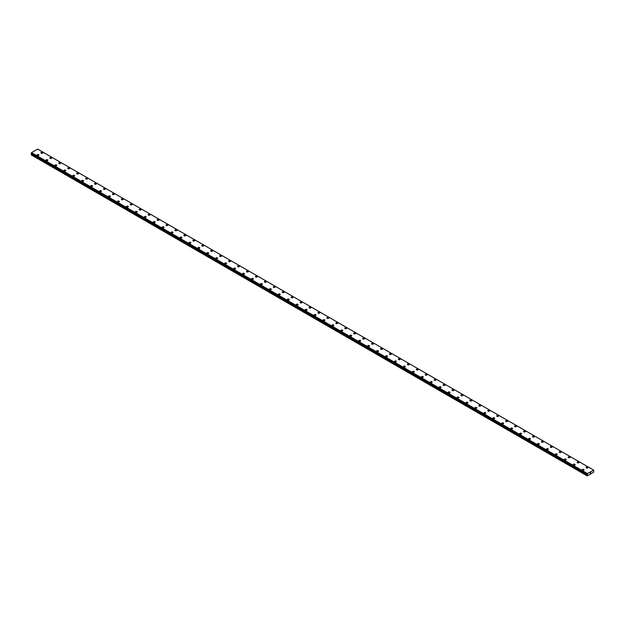 <?xml version="1.0" encoding="UTF-8"?>
<svg xmlns="http://www.w3.org/2000/svg" width="625" height="625" viewBox="0 0 625 625"><rect width="100%" height="100%" fill="white"/><g stroke="black" fill="none" stroke-linecap="round" stroke-linejoin="round"><path stroke-width="0.94" d="M40.938 152.805A0.945 0.547 180 0 1 41.523 152.305A0.945 0.547 180 0 1 42.555 152.422A0.945 0.547 180 0 1 42.836 152.812A0.945 0.547 180 0 1 42.25 153.312A0.945 0.547 180 0 1 41.219 153.195A0.945 0.547 180 0 1 40.938 152.805A0.945 0.547 180 0 1 41.523 152.305A0.945 0.547 180 0 1 42.555 152.422A0.945 0.547 180 0 1 42.836 152.805M49.875 157.969A0.945 0.547 180 0 1 50.461 157.461A0.945 0.547 180 0 1 51.492 157.578A0.945 0.547 180 0 1 51.773 157.969A0.945 0.547 180 0 1 51.188 158.477A0.945 0.547 180 0 1 50.148 158.352A0.945 0.547 180 0 1 49.875 157.969A0.945 0.547 180 0 1 50.461 157.461A0.945 0.547 180 0 1 51.492 157.586A0.945 0.547 180 0 1 51.773 157.969M58.812 163.125A0.945 0.547 180 0 1 59.398 162.625A0.945 0.547 180 0 1 60.43 162.742A0.945 0.547 180 0 1 60.711 163.133A0.945 0.547 180 0 1 60.125 163.633A0.945 0.547 180 0 1 59.086 163.516A0.945 0.547 180 0 1 58.812 163.125A0.945 0.547 180 0 1 59.398 162.625A0.945 0.547 180 0 1 60.43 162.742A0.945 0.547 180 0 1 60.711 163.125M67.75 168.289A0.945 0.547 180 0 1 68.336 167.781A0.945 0.547 180 0 1 69.367 167.898A0.945 0.547 180 0 1 69.641 168.289A0.945 0.547 180 0 1 69.062 168.797A0.945 0.547 180 0 1 68.023 168.672A0.945 0.547 180 0 1 67.75 168.289A0.945 0.547 180 0 1 68.336 167.781A0.945 0.547 180 0 1 69.367 167.906A0.945 0.547 180 0 1 69.641 168.289M76.688 173.445A0.945 0.547 180 0 1 77.273 172.945A0.945 0.547 180 0 1 78.305 173.062A0.945 0.547 180 0 1 78.578 173.445A0.945 0.547 180 0 1 78 173.953A0.945 0.547 180 0 1 76.961 173.836A0.945 0.547 180 0 1 76.688 173.445A0.945 0.547 180 0 1 77.273 172.945A0.945 0.547 180 0 1 78.305 173.062A0.945 0.547 180 0 1 78.578 173.445M85.625 178.609A0.945 0.547 180 0 1 86.211 178.102A0.945 0.547 180 0 1 87.242 178.219A0.945 0.547 180 0 1 87.516 178.609A0.945 0.547 180 0 1 86.93 179.109A0.945 0.547 180 0 1 85.898 178.992A0.945 0.547 180 0 1 85.625 178.609A0.945 0.547 180 0 1 86.211 178.102A0.945 0.547 180 0 1 87.242 178.219A0.945 0.547 180 0 1 87.516 178.609M94.562 183.766A0.945 0.547 180 0 1 95.148 183.258A0.945 0.547 180 0 1 96.18 183.383A0.945 0.547 180 0 1 96.453 183.766A0.945 0.547 180 0 1 95.867 184.273A0.945 0.547 180 0 1 94.836 184.156A0.945 0.547 180 0 1 94.562 183.766A0.945 0.547 180 0 1 95.148 183.266A0.945 0.547 180 0 1 96.18 183.383A0.945 0.547 180 0 1 96.453 183.766M103.5 188.93A0.945 0.547 180 0 1 104.078 188.422A0.945 0.547 180 0 1 105.117 188.539A0.945 0.547 180 0 1 105.391 188.93A0.945 0.547 180 0 1 104.805 189.43A0.945 0.547 180 0 1 103.773 189.312A0.945 0.547 180 0 1 103.5 188.93A0.945 0.547 180 0 1 104.078 188.422A0.945 0.547 180 0 1 105.117 188.539A0.945 0.547 180 0 1 105.391 188.93M112.437 194.086A0.945 0.547 180 0 1 113.016 193.578A0.945 0.547 180 0 1 114.055 193.703A0.945 0.547 180 0 1 114.328 194.086A0.945 0.547 180 0 1 113.742 194.594A0.945 0.547 180 0 1 112.711 194.477A0.945 0.547 180 0 1 112.437 194.086A0.945 0.547 180 0 1 113.016 193.586A0.945 0.547 180 0 1 114.055 193.703A0.945 0.547 180 0 1 114.328 194.086M121.367 199.242A0.945 0.547 180 0 1 121.953 198.742A0.945 0.547 180 0 1 122.992 198.859A0.945 0.547 180 0 1 123.266 199.25A0.945 0.547 180 0 1 122.68 199.75A0.945 0.547 180 0 1 121.648 199.633A0.945 0.547 180 0 1 121.367 199.242A0.945 0.547 180 0 1 121.953 198.742A0.945 0.547 180 0 1 122.992 198.859A0.945 0.547 180 0 1 123.266 199.242M130.305 204.406A0.945 0.547 180 0 1 130.891 203.898A0.945 0.547 180 0 1 131.93 204.016A0.945 0.547 180 0 1 132.203 204.406A0.945 0.547 180 0 1 131.617 204.914A0.945 0.547 180 0 1 130.586 204.789A0.945 0.547 180 0 1 130.305 204.406A0.945 0.547 180 0 1 130.891 203.898A0.945 0.547 180 0 1 131.93 204.023A0.945 0.547 180 0 1 132.203 204.406M139.242 209.562A0.945 0.547 180 0 1 139.828 209.063A0.945 0.547 180 0 1 140.867 209.18A0.945 0.547 180 0 1 141.141 209.57A0.945 0.547 180 0 1 140.555 210.07A0.945 0.547 180 0 1 139.523 209.953A0.945 0.547 180 0 1 139.242 209.562A0.945 0.547 180 0 1 139.828 209.063A0.945 0.547 180 0 1 140.867 209.18A0.945 0.547 180 0 1 141.141 209.562M148.18 214.727A0.945 0.547 180 0 1 148.766 214.219A0.945 0.547 180 0 1 149.797 214.336A0.945 0.547 180 0 1 150.078 214.727A0.945 0.547 180 0 1 149.492 215.234A0.945 0.547 180 0 1 148.461 215.109A0.945 0.547 180 0 1 148.18 214.727A0.945 0.547 180 0 1 148.766 214.219A0.945 0.547 180 0 1 149.797 214.344A0.945 0.547 180 0 1 150.078 214.727M157.117 219.883A0.945 0.547 180 0 1 157.703 219.383A0.945 0.547 180 0 1 158.734 219.5A0.945 0.547 180 0 1 159.016 219.891A0.945 0.547 180 0 1 158.43 220.391A0.945 0.547 180 0 1 157.398 220.273A0.945 0.547 180 0 1 157.117 219.883A0.945 0.547 180 0 1 157.703 219.383A0.945 0.547 180 0 1 158.734 219.5A0.945 0.547 180 0 1 159.016 219.883M166.055 225.047A0.945 0.547 180 0 1 166.641 224.539A0.945 0.547 180 0 1 167.672 224.656A0.945 0.547 180 0 1 167.953 225.047A0.945 0.547 180 0 1 167.367 225.547A0.945 0.547 180 0 1 166.336 225.43A0.945 0.547 180 0 1 166.055 225.047A0.945 0.547 180 0 1 166.641 224.539A0.945 0.547 180 0 1 167.672 224.656A0.945 0.547 180 0 1 167.953 225.047M174.992 230.203A0.945 0.547 180 0 1 175.578 229.695A0.945 0.547 180 0 1 176.609 229.82A0.945 0.547 180 0 1 176.891 230.203A0.945 0.547 180 0 1 176.305 230.711A0.945 0.547 180 0 1 175.273 230.594A0.945 0.547 180 0 1 174.992 230.203A0.945 0.547 180 0 1 175.578 229.703A0.945 0.547 180 0 1 176.609 229.82A0.945 0.547 180 0 1 176.891 230.203M183.93 235.367A0.945 0.547 180 0 1 184.516 234.859A0.945 0.547 180 0 1 185.547 234.977A0.945 0.547 180 0 1 185.828 235.367A0.945 0.547 180 0 1 185.242 235.867A0.945 0.547 180 0 1 184.211 235.75A0.945 0.547 180 0 1 183.93 235.367A0.945 0.547 180 0 1 184.516 234.859A0.945 0.547 180 0 1 185.547 234.977A0.945 0.547 180 0 1 185.828 235.367M192.867 240.523A0.945 0.547 180 0 1 193.453 240.016A0.945 0.547 180 0 1 194.484 240.141A0.945 0.547 180 0 1 194.766 240.523A0.945 0.547 180 0 1 194.18 241.031A0.945 0.547 180 0 1 193.148 240.914A0.945 0.547 180 0 1 192.867 240.523A0.945 0.547 180 0 1 193.453 240.023A0.945 0.547 180 0 1 194.484 240.141A0.945 0.547 180 0 1 194.766 240.523M201.805 245.688A0.945 0.547 180 0 1 202.391 245.18A0.945 0.547 180 0 1 203.422 245.297A0.945 0.547 180 0 1 203.703 245.688A0.945 0.547 180 0 1 203.117 246.188A0.945 0.547 180 0 1 202.086 246.07A0.945 0.547 180 0 1 201.805 245.688A0.945 0.547 180 0 1 202.391 245.18A0.945 0.547 180 0 1 203.422 245.297A0.945 0.547 180 0 1 203.703 245.688M210.742 250.844A0.945 0.547 180 0 1 211.328 250.336A0.945 0.547 180 0 1 212.359 250.453A0.945 0.547 180 0 1 212.641 250.844A0.945 0.547 180 0 1 212.055 251.352A0.945 0.547 180 0 1 211.016 251.234A0.945 0.547 180 0 1 210.742 250.844A0.945 0.547 180 0 1 211.328 250.344A0.945 0.547 180 0 1 212.359 250.461A0.945 0.547 180 0 1 212.641 250.844M219.68 256A0.945 0.547 180 0 1 220.266 255.5A0.945 0.547 180 0 1 221.297 255.617A0.945 0.547 180 0 1 221.578 256.008A0.945 0.547 180 0 1 220.992 256.508A0.945 0.547 180 0 1 219.953 256.391A0.945 0.547 180 0 1 219.68 256A0.945 0.547 180 0 1 220.266 255.5A0.945 0.547 180 0 1 221.297 255.617A0.945 0.547 180 0 1 221.578 256M228.617 261.164A0.945 0.547 180 0 1 229.203 260.656A0.945 0.547 180 0 1 230.234 260.773A0.945 0.547 180 0 1 230.516 261.164A0.945 0.547 180 0 1 229.93 261.672A0.945 0.547 180 0 1 228.891 261.547A0.945 0.547 180 0 1 228.617 261.164A0.945 0.547 180 0 1 229.203 260.656A0.945 0.547 180 0 1 230.234 260.781A0.945 0.547 180 0 1 230.516 261.164M237.555 266.32A0.945 0.547 180 0 1 238.141 265.82A0.945 0.547 180 0 1 239.172 265.938A0.945 0.547 180 0 1 239.445 266.328A0.945 0.547 180 0 1 238.867 266.828A0.945 0.547 180 0 1 237.828 266.711A0.945 0.547 180 0 1 237.555 266.32A0.945 0.547 180 0 1 238.141 265.82A0.945 0.547 180 0 1 239.172 265.938A0.945 0.547 180 0 1 239.445 266.32M246.492 271.484A0.945 0.547 180 0 1 247.078 270.977A0.945 0.547 180 0 1 248.109 271.094A0.945 0.547 180 0 1 248.383 271.484A0.945 0.547 180 0 1 247.805 271.992A0.945 0.547 180 0 1 246.766 271.867A0.945 0.547 180 0 1 246.492 271.484A0.945 0.547 180 0 1 247.078 270.977A0.945 0.547 180 0 1 248.109 271.102A0.945 0.547 180 0 1 248.383 271.484M255.43 276.641A0.945 0.547 180 0 1 256.016 276.141A0.945 0.547 180 0 1 257.047 276.258A0.945 0.547 180 0 1 257.32 276.648A0.945 0.547 180 0 1 256.734 277.148A0.945 0.547 180 0 1 255.703 277.031A0.945 0.547 180 0 1 255.43 276.641A0.945 0.547 180 0 1 256.016 276.141A0.945 0.547 180 0 1 257.047 276.258A0.945 0.547 180 0 1 257.32 276.641M264.367 281.805A0.945 0.547 180 0 1 264.953 281.297A0.945 0.547 180 0 1 265.984 281.414A0.945 0.547 180 0 1 266.258 281.805A0.945 0.547 180 0 1 265.672 282.305A0.945 0.547 180 0 1 264.641 282.188A0.945 0.547 180 0 1 264.367 281.805A0.945 0.547 180 0 1 264.953 281.297A0.945 0.547 180 0 1 265.984 281.414A0.945 0.547 180 0 1 266.258 281.805M273.305 286.961A0.945 0.547 180 0 1 273.883 286.453A0.945 0.547 180 0 1 274.922 286.578A0.945 0.547 180 0 1 275.195 286.961A0.945 0.547 180 0 1 274.609 287.469A0.945 0.547 180 0 1 273.578 287.352A0.945 0.547 180 0 1 273.305 286.961A0.945 0.547 180 0 1 273.883 286.461A0.945 0.547 180 0 1 274.922 286.578A0.945 0.547 180 0 1 275.195 286.961M282.242 292.125A0.945 0.547 180 0 1 282.82 291.617A0.945 0.547 180 0 1 283.859 291.734A0.945 0.547 180 0 1 284.133 292.125A0.945 0.547 180 0 1 283.547 292.625A0.945 0.547 180 0 1 282.516 292.508A0.945 0.547 180 0 1 282.242 292.125A0.945 0.547 180 0 1 282.82 291.617A0.945 0.547 180 0 1 283.859 291.734A0.945 0.547 180 0 1 284.133 292.125M291.172 297.281A0.945 0.547 180 0 1 291.758 296.773A0.945 0.547 180 0 1 292.797 296.898A0.945 0.547 180 0 1 293.07 297.281A0.945 0.547 180 0 1 292.484 297.789A0.945 0.547 180 0 1 291.453 297.672A0.945 0.547 180 0 1 291.172 297.281A0.945 0.547 180 0 1 291.758 296.781A0.945 0.547 180 0 1 292.797 296.898A0.945 0.547 180 0 1 293.07 297.281M300.109 302.445A0.945 0.547 180 0 1 300.695 301.938A0.945 0.547 180 0 1 301.734 302.055A0.945 0.547 180 0 1 302.008 302.445A0.945 0.547 180 0 1 301.422 302.945A0.945 0.547 180 0 1 300.391 302.828A0.945 0.547 180 0 1 300.109 302.445A0.945 0.547 180 0 1 300.695 301.938A0.945 0.547 180 0 1 301.734 302.055A0.945 0.547 180 0 1 302.008 302.445M309.047 307.602A0.945 0.547 180 0 1 309.633 307.094A0.945 0.547 180 0 1 310.664 307.211A0.945 0.547 180 0 1 310.945 307.602A0.945 0.547 180 0 1 310.359 308.109A0.945 0.547 180 0 1 309.328 307.992A0.945 0.547 180 0 1 309.047 307.602A0.945 0.547 180 0 1 309.633 307.102A0.945 0.547 180 0 1 310.664 307.219A0.945 0.547 180 0 1 310.945 307.602M317.984 312.758A0.945 0.547 180 0 1 318.57 312.258A0.945 0.547 180 0 1 319.602 312.375A0.945 0.547 180 0 1 319.883 312.766A0.945 0.547 180 0 1 319.297 313.266A0.945 0.547 180 0 1 318.266 313.148A0.945 0.547 180 0 1 317.984 312.758A0.945 0.547 180 0 1 318.57 312.258A0.945 0.547 180 0 1 319.602 312.375A0.945 0.547 180 0 1 319.883 312.758M326.922 317.922A0.945 0.547 180 0 1 327.508 317.414A0.945 0.547 180 0 1 328.539 317.531A0.945 0.547 180 0 1 328.82 317.922A0.945 0.547 180 0 1 328.234 318.43A0.945 0.547 180 0 1 327.203 318.305A0.945 0.547 180 0 1 326.922 317.922A0.945 0.547 180 0 1 327.508 317.414A0.945 0.547 180 0 1 328.539 317.539A0.945 0.547 180 0 1 328.82 317.922M335.859 323.078A0.945 0.547 180 0 1 336.445 322.578A0.945 0.547 180 0 1 337.477 322.695A0.945 0.547 180 0 1 337.758 323.086A0.945 0.547 180 0 1 337.172 323.586A0.945 0.547 180 0 1 336.141 323.469A0.945 0.547 180 0 1 335.859 323.078A0.945 0.547 180 0 1 336.445 322.578A0.945 0.547 180 0 1 337.477 322.695A0.945 0.547 180 0 1 337.758 323.078M344.797 328.242A0.945 0.547 180 0 1 345.383 327.734A0.945 0.547 180 0 1 346.414 327.852A0.945 0.547 180 0 1 346.695 328.242A0.945 0.547 180 0 1 346.109 328.742A0.945 0.547 180 0 1 345.078 328.625A0.945 0.547 180 0 1 344.797 328.242A0.945 0.547 180 0 1 345.383 327.734A0.945 0.547 180 0 1 346.414 327.859A0.945 0.547 180 0 1 346.695 328.242M353.734 333.398A0.945 0.547 180 0 1 354.32 332.898A0.945 0.547 180 0 1 355.352 333.016A0.945 0.547 180 0 1 355.633 333.398A0.945 0.547 180 0 1 355.047 333.906A0.945 0.547 180 0 1 354.016 333.789A0.945 0.547 180 0 1 353.734 333.398A0.945 0.547 180 0 1 354.32 332.898A0.945 0.547 180 0 1 355.352 333.016A0.945 0.547 180 0 1 355.633 333.398M362.672 338.562A0.945 0.547 180 0 1 363.258 338.055A0.945 0.547 180 0 1 364.289 338.172A0.945 0.547 180 0 1 364.57 338.562A0.945 0.547 180 0 1 363.984 339.062A0.945 0.547 180 0 1 362.953 338.945A0.945 0.547 180 0 1 362.672 338.562A0.945 0.547 180 0 1 363.258 338.055A0.945 0.547 180 0 1 364.289 338.172A0.945 0.547 180 0 1 364.57 338.562M371.609 343.719A0.945 0.547 180 0 1 372.195 343.211A0.945 0.547 180 0 1 373.227 343.336A0.945 0.547 180 0 1 373.508 343.719A0.945 0.547 180 0 1 372.922 344.227A0.945 0.547 180 0 1 371.891 344.109A0.945 0.547 180 0 1 371.609 343.719A0.945 0.547 180 0 1 372.195 343.219A0.945 0.547 180 0 1 373.227 343.336A0.945 0.547 180 0 1 373.508 343.719M380.547 348.883A0.945 0.547 180 0 1 381.133 348.375A0.945 0.547 180 0 1 382.164 348.492A0.945 0.547 180 0 1 382.445 348.883A0.945 0.547 180 0 1 381.859 349.383A0.945 0.547 180 0 1 380.82 349.266A0.945 0.547 180 0 1 380.547 348.883A0.945 0.547 180 0 1 381.133 348.375A0.945 0.547 180 0 1 382.164 348.492A0.945 0.547 180 0 1 382.445 348.883M389.484 354.039A0.945 0.547 180 0 1 390.07 353.531A0.945 0.547 180 0 1 391.102 353.656A0.945 0.547 180 0 1 391.383 354.039A0.945 0.547 180 0 1 390.797 354.547A0.945 0.547 180 0 1 389.758 354.43A0.945 0.547 180 0 1 389.484 354.039A0.945 0.547 180 0 1 390.07 353.539A0.945 0.547 180 0 1 391.102 353.656A0.945 0.547 180 0 1 391.383 354.039M398.422 359.203A0.945 0.547 180 0 1 399.008 358.695A0.945 0.547 180 0 1 400.039 358.812A0.945 0.547 180 0 1 400.312 359.203M400.039 358.812A0.945 0.547 180 0 1 400.312 359.195A0.945 0.547 180 0 1 399.734 359.703A0.945 0.547 180 0 1 398.695 359.586A0.945 0.547 180 0 1 398.422 359.195A0.945 0.547 180 0 1 399.008 358.695A0.945 0.547 180 0 1 400.039 358.812M407.359 364.359A0.945 0.547 180 0 1 407.945 363.852A0.945 0.547 180 0 1 408.977 363.969A0.945 0.547 180 0 1 409.25 364.359A0.945 0.547 180 0 1 408.672 364.867A0.945 0.547 180 0 1 407.633 364.742A0.945 0.547 180 0 1 407.359 364.359A0.945 0.547 180 0 1 407.945 363.852A0.945 0.547 180 0 1 408.977 363.977A0.945 0.547 180 0 1 409.25 364.359M416.297 369.516A0.945 0.547 180 0 1 416.883 369.016A0.945 0.547 180 0 1 417.914 369.133A0.945 0.547 180 0 1 418.188 369.523A0.945 0.547 180 0 1 417.602 370.023A0.945 0.547 180 0 1 416.57 369.906A0.945 0.547 180 0 1 416.297 369.516A0.945 0.547 180 0 1 416.883 369.016A0.945 0.547 180 0 1 417.914 369.133A0.945 0.547 180 0 1 418.188 369.516M425.234 374.68A0.945 0.547 180 0 1 425.82 374.172A0.945 0.547 180 0 1 426.852 374.289A0.945 0.547 180 0 1 427.125 374.68A0.945 0.547 180 0 1 426.539 375.188A0.945 0.547 180 0 1 425.508 375.062A0.945 0.547 180 0 1 425.234 374.68A0.945 0.547 180 0 1 425.82 374.172A0.945 0.547 180 0 1 426.852 374.297A0.945 0.547 180 0 1 427.125 374.68M434.172 379.836A0.945 0.547 180 0 1 434.758 379.336A0.945 0.547 180 0 1 435.789 379.453A0.945 0.547 180 0 1 436.062 379.844A0.945 0.547 180 0 1 435.477 380.344A0.945 0.547 180 0 1 434.445 380.227A0.945 0.547 180 0 1 434.172 379.836A0.945 0.547 180 0 1 434.758 379.336A0.945 0.547 180 0 1 435.789 379.453A0.945 0.547 180 0 1 436.062 379.836M443.109 385A0.945 0.547 180 0 1 443.687 384.492A0.945 0.547 180 0 1 444.727 384.609A0.945 0.547 180 0 1 445 385A0.945 0.547 180 0 1 444.414 385.5A0.945 0.547 180 0 1 443.383 385.383A0.945 0.547 180 0 1 443.109 385A0.945 0.547 180 0 1 443.687 384.492A0.945 0.547 180 0 1 444.727 384.609A0.945 0.547 180 0 1 445 385M452.047 390.156A0.945 0.547 180 0 1 452.625 389.648A0.945 0.547 180 0 1 453.664 389.773A0.945 0.547 180 0 1 453.938 390.156A0.945 0.547 180 0 1 453.352 390.664A0.945 0.547 180 0 1 452.32 390.547A0.945 0.547 180 0 1 452.047 390.156A0.945 0.547 180 0 1 452.625 389.656A0.945 0.547 180 0 1 453.664 389.773A0.945 0.547 180 0 1 453.938 390.156M460.977 395.32A0.945 0.547 180 0 1 461.562 394.812A0.945 0.547 180 0 1 462.602 394.93A0.945 0.547 180 0 1 462.875 395.32A0.945 0.547 180 0 1 462.289 395.82A0.945 0.547 180 0 1 461.258 395.703A0.945 0.547 180 0 1 460.977 395.32A0.945 0.547 180 0 1 461.562 394.812A0.945 0.547 180 0 1 462.602 394.93A0.945 0.547 180 0 1 462.875 395.32M469.914 400.477A0.945 0.547 180 0 1 470.5 399.969A0.945 0.547 180 0 1 471.539 400.094A0.945 0.547 180 0 1 471.812 400.477A0.945 0.547 180 0 1 471.227 400.984A0.945 0.547 180 0 1 470.195 400.867A0.945 0.547 180 0 1 469.914 400.477A0.945 0.547 180 0 1 470.5 399.977A0.945 0.547 180 0 1 471.539 400.094A0.945 0.547 180 0 1 471.812 400.477M478.852 405.641A0.945 0.547 180 0 1 479.437 405.133A0.945 0.547 180 0 1 480.469 405.25A0.945 0.547 180 0 1 480.75 405.641A0.945 0.547 180 0 1 480.164 406.141A0.945 0.547 180 0 1 479.133 406.023A0.945 0.547 180 0 1 478.852 405.641A0.945 0.547 180 0 1 479.437 405.133A0.945 0.547 180 0 1 480.469 405.25A0.945 0.547 180 0 1 480.75 405.641M489.406 410.414A0.945 0.547 180 0 1 489.687 410.797A0.945 0.547 180 0 1 489.102 411.305A0.945 0.547 180 0 1 488.07 411.188A0.945 0.547 180 0 1 487.789 410.797A0.945 0.547 180 0 1 488.375 410.297A0.945 0.547 180 0 1 489.406 410.414M487.789 410.797A0.945 0.547 180 0 1 488.375 410.289A0.945 0.547 180 0 1 489.406 410.406A0.945 0.547 180 0 1 489.687 410.797M496.727 415.961A0.945 0.547 180 0 1 497.312 415.453A0.945 0.547 180 0 1 498.344 415.57A0.945 0.547 180 0 1 498.625 415.961M498.344 415.57A0.945 0.547 180 0 1 498.625 415.953A0.945 0.547 180 0 1 498.039 416.461A0.945 0.547 180 0 1 497.008 416.344A0.945 0.547 180 0 1 496.727 415.953A0.945 0.547 180 0 1 497.312 415.453A0.945 0.547 180 0 1 498.344 415.57M505.664 421.117A0.945 0.547 180 0 1 506.25 420.609A0.945 0.547 180 0 1 507.281 420.727A0.945 0.547 180 0 1 507.562 421.117A0.945 0.547 180 0 1 506.977 421.625A0.945 0.547 180 0 1 505.945 421.5A0.945 0.547 180 0 1 505.664 421.117A0.945 0.547 180 0 1 506.25 420.609A0.945 0.547 180 0 1 507.281 420.734A0.945 0.547 180 0 1 507.562 421.117M514.602 426.273A0.945 0.547 180 0 1 515.188 425.773A0.945 0.547 180 0 1 516.219 425.891A0.945 0.547 180 0 1 516.5 426.281A0.945 0.547 180 0 1 515.914 426.781A0.945 0.547 180 0 1 514.883 426.664A0.945 0.547 180 0 1 514.602 426.273A0.945 0.547 180 0 1 515.188 425.773A0.945 0.547 180 0 1 516.219 425.891A0.945 0.547 180 0 1 516.5 426.273M523.539 431.438A0.945 0.547 180 0 1 524.125 430.93A0.945 0.547 180 0 1 525.156 431.047A0.945 0.547 180 0 1 525.438 431.438A0.945 0.547 180 0 1 524.852 431.945A0.945 0.547 180 0 1 523.82 431.82A0.945 0.547 180 0 1 523.539 431.438A0.945 0.547 180 0 1 524.125 430.93A0.945 0.547 180 0 1 525.156 431.055A0.945 0.547 180 0 1 525.438 431.438M532.477 436.594A0.945 0.547 180 0 1 533.062 436.094A0.945 0.547 180 0 1 534.094 436.211A0.945 0.547 180 0 1 534.375 436.602A0.945 0.547 180 0 1 533.789 437.102A0.945 0.547 180 0 1 532.758 436.984A0.945 0.547 180 0 1 532.477 436.594A0.945 0.547 180 0 1 533.062 436.094A0.945 0.547 180 0 1 534.094 436.211A0.945 0.547 180 0 1 534.375 436.594M541.414 441.758A0.945 0.547 180 0 1 542 441.25A0.945 0.547 180 0 1 543.031 441.367A0.945 0.547 180 0 1 543.312 441.758A0.945 0.547 180 0 1 542.727 442.258A0.945 0.547 180 0 1 541.695 442.141A0.945 0.547 180 0 1 541.414 441.758A0.945 0.547 180 0 1 542 441.25A0.945 0.547 180 0 1 543.031 441.367A0.945 0.547 180 0 1 543.312 441.758M550.352 446.914A0.945 0.547 180 0 1 550.938 446.406A0.945 0.547 180 0 1 551.969 446.531A0.945 0.547 180 0 1 552.25 446.914A0.945 0.547 180 0 1 551.664 447.422A0.945 0.547 180 0 1 550.625 447.305A0.945 0.547 180 0 1 550.352 446.914A0.945 0.547 180 0 1 550.938 446.414A0.945 0.547 180 0 1 551.969 446.531A0.945 0.547 180 0 1 552.25 446.914M559.289 452.078A0.945 0.547 180 0 1 559.875 451.57A0.945 0.547 180 0 1 560.906 451.688A0.945 0.547 180 0 1 561.188 452.078A0.945 0.547 180 0 1 560.602 452.578A0.945 0.547 180 0 1 559.562 452.461A0.945 0.547 180 0 1 559.289 452.078A0.945 0.547 180 0 1 559.875 451.57A0.945 0.547 180 0 1 560.906 451.688A0.945 0.547 180 0 1 561.188 452.078M568.227 457.234A0.945 0.547 180 0 1 568.812 456.727A0.945 0.547 180 0 1 569.844 456.852A0.945 0.547 180 0 1 570.117 457.234A0.945 0.547 180 0 1 569.539 457.742A0.945 0.547 180 0 1 568.5 457.625A0.945 0.547 180 0 1 568.227 457.234A0.945 0.547 180 0 1 568.812 456.734A0.945 0.547 180 0 1 569.844 456.852A0.945 0.547 180 0 1 570.117 457.234M577.164 462.398A0.945 0.547 180 0 1 577.75 461.891A0.945 0.547 180 0 1 578.781 462.008A0.945 0.547 180 0 1 579.055 462.398A0.945 0.547 180 0 1 578.477 462.898A0.945 0.547 180 0 1 577.438 462.781A0.945 0.547 180 0 1 577.164 462.398A0.945 0.547 180 0 1 577.75 461.891A0.945 0.547 180 0 1 578.781 462.008A0.945 0.547 180 0 1 579.055 462.398M587.719 467.172A0.945 0.547 180 0 1 587.992 467.555A0.945 0.547 180 0 1 587.406 468.062A0.945 0.547 180 0 1 586.375 467.945A0.945 0.547 180 0 1 586.102 467.555A0.945 0.547 180 0 1 586.688 467.055A0.945 0.547 180 0 1 587.719 467.172M586.102 467.555A0.945 0.547 180 0 1 586.688 467.047A0.945 0.547 180 0 1 587.719 467.164A0.945 0.547 180 0 1 587.992 467.555M37.008 155.078A0.945 0.547 180 0 1 37.594 154.57A0.945 0.547 180 0 1 38.625 154.688A0.945 0.547 180 0 1 38.898 155.078A0.945 0.547 180 0 1 38.312 155.586A0.945 0.547 180 0 1 37.281 155.469A0.945 0.547 180 0 1 37.008 155.078A0.945 0.547 180 0 1 37.594 154.578A0.945 0.547 180 0 1 38.625 154.695A0.945 0.547 180 0 1 38.898 155.078M45.945 160.234A0.945 0.547 180 0 1 46.523 159.734A0.945 0.547 180 0 1 47.562 159.852A0.945 0.547 180 0 1 47.836 160.242A0.945 0.547 180 0 1 47.25 160.742A0.945 0.547 180 0 1 46.219 160.625A0.945 0.547 180 0 1 45.945 160.234A0.945 0.547 180 0 1 46.523 159.734A0.945 0.547 180 0 1 47.562 159.852A0.945 0.547 180 0 1 47.836 160.234M54.883 165.398A0.945 0.547 180 0 1 55.461 164.891A0.945 0.547 180 0 1 56.5 165.008A0.945 0.547 180 0 1 56.773 165.398A0.945 0.547 180 0 1 56.188 165.906A0.945 0.547 180 0 1 55.156 165.781A0.945 0.547 180 0 1 54.883 165.398A0.945 0.547 180 0 1 55.461 164.891A0.945 0.547 180 0 1 56.5 165.016A0.945 0.547 180 0 1 56.773 165.398M63.813 170.555A0.945 0.547 180 0 1 64.398 170.055A0.945 0.547 180 0 1 65.438 170.172A0.945 0.547 180 0 1 65.711 170.562A0.945 0.547 180 0 1 65.125 171.062A0.945 0.547 180 0 1 64.094 170.945A0.945 0.547 180 0 1 63.813 170.555A0.945 0.547 180 0 1 64.398 170.055A0.945 0.547 180 0 1 65.438 170.172A0.945 0.547 180 0 1 65.711 170.555M74.375 175.336A0.945 0.547 180 0 1 74.648 175.719A0.945 0.547 180 0 1 74.062 176.227A0.945 0.547 180 0 1 73.031 176.102A0.945 0.547 180 0 1 72.75 175.719A0.945 0.547 180 0 1 73.336 175.211A0.945 0.547 180 0 1 74.375 175.336M72.75 175.719A0.945 0.547 180 0 1 73.336 175.211A0.945 0.547 180 0 1 74.375 175.328A0.945 0.547 180 0 1 74.648 175.719M81.688 180.883A0.945 0.547 180 0 1 82.273 180.375A0.945 0.547 180 0 1 83.305 180.492A0.945 0.547 180 0 1 83.586 180.883M83.305 180.492A0.945 0.547 180 0 1 83.586 180.875A0.945 0.547 180 0 1 83 181.383A0.945 0.547 180 0 1 81.969 181.266A0.945 0.547 180 0 1 81.688 180.875A0.945 0.547 180 0 1 82.273 180.375A0.945 0.547 180 0 1 83.305 180.492M90.625 186.039A0.945 0.547 180 0 1 91.211 185.531A0.945 0.547 180 0 1 92.242 185.648A0.945 0.547 180 0 1 92.523 186.039A0.945 0.547 180 0 1 91.938 186.539A0.945 0.547 180 0 1 90.906 186.422A0.945 0.547 180 0 1 90.625 186.039A0.945 0.547 180 0 1 91.211 185.531A0.945 0.547 180 0 1 92.242 185.648A0.945 0.547 180 0 1 92.523 186.039M99.562 191.195A0.945 0.547 180 0 1 100.148 190.688A0.945 0.547 180 0 1 101.18 190.812A0.945 0.547 180 0 1 101.461 191.195A0.945 0.547 180 0 1 100.875 191.703A0.945 0.547 180 0 1 99.844 191.586A0.945 0.547 180 0 1 99.562 191.195A0.945 0.547 180 0 1 100.148 190.695A0.945 0.547 180 0 1 101.18 190.812A0.945 0.547 180 0 1 101.461 191.195M108.5 196.359A0.945 0.547 180 0 1 109.086 195.852A0.945 0.547 180 0 1 110.117 195.969A0.945 0.547 180 0 1 110.398 196.359A0.945 0.547 180 0 1 109.812 196.859A0.945 0.547 180 0 1 108.781 196.742A0.945 0.547 180 0 1 108.5 196.359A0.945 0.547 180 0 1 109.086 195.852A0.945 0.547 180 0 1 110.117 195.969A0.945 0.547 180 0 1 110.398 196.359M117.438 201.516A0.945 0.547 180 0 1 118.023 201.008A0.945 0.547 180 0 1 119.055 201.133A0.945 0.547 180 0 1 119.336 201.516A0.945 0.547 180 0 1 118.75 202.023A0.945 0.547 180 0 1 117.719 201.906A0.945 0.547 180 0 1 117.438 201.516A0.945 0.547 180 0 1 118.023 201.016A0.945 0.547 180 0 1 119.055 201.133A0.945 0.547 180 0 1 119.336 201.516M126.375 206.68A0.945 0.547 180 0 1 126.961 206.172A0.945 0.547 180 0 1 127.992 206.289A0.945 0.547 180 0 1 128.273 206.68A0.945 0.547 180 0 1 127.688 207.18A0.945 0.547 180 0 1 126.656 207.063A0.945 0.547 180 0 1 126.375 206.68A0.945 0.547 180 0 1 126.961 206.172A0.945 0.547 180 0 1 127.992 206.289A0.945 0.547 180 0 1 128.273 206.68M135.312 211.836A0.945 0.547 180 0 1 135.898 211.328A0.945 0.547 180 0 1 136.93 211.445A0.945 0.547 180 0 1 137.211 211.836A0.945 0.547 180 0 1 136.625 212.344A0.945 0.547 180 0 1 135.594 212.227A0.945 0.547 180 0 1 135.312 211.836A0.945 0.547 180 0 1 135.898 211.336A0.945 0.547 180 0 1 136.93 211.453A0.945 0.547 180 0 1 137.211 211.836M144.25 216.992A0.945 0.547 180 0 1 144.836 216.492A0.945 0.547 180 0 1 145.867 216.609A0.945 0.547 180 0 1 146.148 217A0.945 0.547 180 0 1 145.562 217.5A0.945 0.547 180 0 1 144.531 217.383A0.945 0.547 180 0 1 144.25 216.992A0.945 0.547 180 0 1 144.836 216.492A0.945 0.547 180 0 1 145.867 216.609A0.945 0.547 180 0 1 146.148 216.992M153.188 222.156A0.945 0.547 180 0 1 153.773 221.648A0.945 0.547 180 0 1 154.805 221.766A0.945 0.547 180 0 1 155.086 222.156A0.945 0.547 180 0 1 154.5 222.664A0.945 0.547 180 0 1 153.461 222.539A0.945 0.547 180 0 1 153.188 222.156A0.945 0.547 180 0 1 153.773 221.648A0.945 0.547 180 0 1 154.805 221.773A0.945 0.547 180 0 1 155.086 222.156M162.125 227.312A0.945 0.547 180 0 1 162.711 226.812A0.945 0.547 180 0 1 163.742 226.93A0.945 0.547 180 0 1 164.023 227.32A0.945 0.547 180 0 1 163.438 227.82A0.945 0.547 180 0 1 162.398 227.703A0.945 0.547 180 0 1 162.125 227.312A0.945 0.547 180 0 1 162.711 226.812A0.945 0.547 180 0 1 163.742 226.93A0.945 0.547 180 0 1 164.023 227.312M172.68 232.094A0.945 0.547 180 0 1 172.953 232.477A0.945 0.547 180 0 1 172.375 232.984A0.945 0.547 180 0 1 171.336 232.859A0.945 0.547 180 0 1 171.062 232.477A0.945 0.547 180 0 1 171.648 231.969A0.945 0.547 180 0 1 172.68 232.094M171.062 232.477A0.945 0.547 180 0 1 171.648 231.969A0.945 0.547 180 0 1 172.68 232.086A0.945 0.547 180 0 1 172.953 232.477M180 237.641A0.945 0.547 180 0 1 180.586 237.133A0.945 0.547 180 0 1 181.617 237.25A0.945 0.547 180 0 1 181.891 237.641M181.617 237.25A0.945 0.547 180 0 1 181.891 237.633A0.945 0.547 180 0 1 181.312 238.141A0.945 0.547 180 0 1 180.273 238.023A0.945 0.547 180 0 1 180 237.633A0.945 0.547 180 0 1 180.586 237.133A0.945 0.547 180 0 1 181.617 237.25M188.938 242.797A0.945 0.547 180 0 1 189.523 242.289A0.945 0.547 180 0 1 190.555 242.406A0.945 0.547 180 0 1 190.828 242.797A0.945 0.547 180 0 1 190.242 243.297A0.945 0.547 180 0 1 189.211 243.18A0.945 0.547 180 0 1 188.938 242.797A0.945 0.547 180 0 1 189.523 242.289A0.945 0.547 180 0 1 190.555 242.406A0.945 0.547 180 0 1 190.828 242.797M197.875 247.953A0.945 0.547 180 0 1 198.461 247.445A0.945 0.547 180 0 1 199.492 247.57A0.945 0.547 180 0 1 199.766 247.953A0.945 0.547 180 0 1 199.18 248.461A0.945 0.547 180 0 1 198.148 248.344A0.945 0.547 180 0 1 197.875 247.953A0.945 0.547 180 0 1 198.461 247.453A0.945 0.547 180 0 1 199.492 247.57A0.945 0.547 180 0 1 199.766 247.953M206.813 253.117A0.945 0.547 180 0 1 207.398 252.609A0.945 0.547 180 0 1 208.43 252.727A0.945 0.547 180 0 1 208.703 253.117A0.945 0.547 180 0 1 208.117 253.617A0.945 0.547 180 0 1 207.086 253.5A0.945 0.547 180 0 1 206.813 253.117A0.945 0.547 180 0 1 207.398 252.609A0.945 0.547 180 0 1 208.43 252.727A0.945 0.547 180 0 1 208.703 253.117M215.75 258.273A0.945 0.547 180 0 1 216.328 257.766A0.945 0.547 180 0 1 217.367 257.891A0.945 0.547 180 0 1 217.641 258.273A0.945 0.547 180 0 1 217.055 258.781A0.945 0.547 180 0 1 216.023 258.664A0.945 0.547 180 0 1 215.75 258.273A0.945 0.547 180 0 1 216.328 257.773A0.945 0.547 180 0 1 217.367 257.891A0.945 0.547 180 0 1 217.641 258.273M224.688 263.438A0.945 0.547 180 0 1 225.266 262.93A0.945 0.547 180 0 1 226.305 263.047A0.945 0.547 180 0 1 226.578 263.438A0.945 0.547 180 0 1 225.992 263.938A0.945 0.547 180 0 1 224.961 263.82A0.945 0.547 180 0 1 224.688 263.438A0.945 0.547 180 0 1 225.266 262.93A0.945 0.547 180 0 1 226.305 263.047A0.945 0.547 180 0 1 226.578 263.438M233.617 268.594A0.945 0.547 180 0 1 234.203 268.086A0.945 0.547 180 0 1 235.242 268.203A0.945 0.547 180 0 1 235.516 268.594A0.945 0.547 180 0 1 234.93 269.102A0.945 0.547 180 0 1 233.898 268.977A0.945 0.547 180 0 1 233.617 268.594A0.945 0.547 180 0 1 234.203 268.094A0.945 0.547 180 0 1 235.242 268.211A0.945 0.547 180 0 1 235.516 268.594M242.555 273.75A0.945 0.547 180 0 1 243.141 273.25A0.945 0.547 180 0 1 244.18 273.367A0.945 0.547 180 0 1 244.453 273.758A0.945 0.547 180 0 1 243.867 274.258A0.945 0.547 180 0 1 242.836 274.141A0.945 0.547 180 0 1 242.555 273.75A0.945 0.547 180 0 1 243.141 273.25A0.945 0.547 180 0 1 244.18 273.367A0.945 0.547 180 0 1 244.453 273.75M251.492 278.914A0.945 0.547 180 0 1 252.078 278.406A0.945 0.547 180 0 1 253.109 278.523A0.945 0.547 180 0 1 253.391 278.914A0.945 0.547 180 0 1 252.805 279.422A0.945 0.547 180 0 1 251.773 279.297A0.945 0.547 180 0 1 251.492 278.914A0.945 0.547 180 0 1 252.078 278.406A0.945 0.547 180 0 1 253.109 278.531A0.945 0.547 180 0 1 253.391 278.914M260.43 284.07A0.945 0.547 180 0 1 261.016 283.57A0.945 0.547 180 0 1 262.047 283.688A0.945 0.547 180 0 1 262.328 284.078A0.945 0.547 180 0 1 261.742 284.578A0.945 0.547 180 0 1 260.711 284.461A0.945 0.547 180 0 1 260.43 284.07A0.945 0.547 180 0 1 261.016 283.57A0.945 0.547 180 0 1 262.047 283.688A0.945 0.547 180 0 1 262.328 284.07M269.367 289.234A0.945 0.547 180 0 1 269.953 288.727A0.945 0.547 180 0 1 270.984 288.844A0.945 0.547 180 0 1 271.266 289.234A0.945 0.547 180 0 1 270.68 289.734A0.945 0.547 180 0 1 269.648 289.617A0.945 0.547 180 0 1 269.367 289.234A0.945 0.547 180 0 1 269.953 288.727A0.945 0.547 180 0 1 270.984 288.844A0.945 0.547 180 0 1 271.266 289.234M278.305 294.391A0.945 0.547 180 0 1 278.891 293.883A0.945 0.547 180 0 1 279.922 294.008A0.945 0.547 180 0 1 280.203 294.391A0.945 0.547 180 0 1 279.617 294.898A0.945 0.547 180 0 1 278.586 294.781A0.945 0.547 180 0 1 278.305 294.391A0.945 0.547 180 0 1 278.891 293.891A0.945 0.547 180 0 1 279.922 294.008A0.945 0.547 180 0 1 280.203 294.391M287.242 299.555A0.945 0.547 180 0 1 287.828 299.047A0.945 0.547 180 0 1 288.859 299.164A0.945 0.547 180 0 1 289.141 299.555A0.945 0.547 180 0 1 288.555 300.055A0.945 0.547 180 0 1 287.523 299.938A0.945 0.547 180 0 1 287.242 299.555A0.945 0.547 180 0 1 287.828 299.047A0.945 0.547 180 0 1 288.859 299.164A0.945 0.547 180 0 1 289.141 299.555M296.18 304.711A0.945 0.547 180 0 1 296.766 304.203A0.945 0.547 180 0 1 297.797 304.328A0.945 0.547 180 0 1 298.078 304.711A0.945 0.547 180 0 1 297.492 305.219A0.945 0.547 180 0 1 296.461 305.102A0.945 0.547 180 0 1 296.18 304.711A0.945 0.547 180 0 1 296.766 304.211A0.945 0.547 180 0 1 297.797 304.328A0.945 0.547 180 0 1 298.078 304.711M305.117 309.875A0.945 0.547 180 0 1 305.703 309.367A0.945 0.547 180 0 1 306.734 309.484A0.945 0.547 180 0 1 307.016 309.875A0.945 0.547 180 0 1 306.43 310.375A0.945 0.547 180 0 1 305.398 310.258A0.945 0.547 180 0 1 305.117 309.875A0.945 0.547 180 0 1 305.703 309.367A0.945 0.547 180 0 1 306.734 309.484A0.945 0.547 180 0 1 307.016 309.875M314.055 315.031A0.945 0.547 180 0 1 314.641 314.523A0.945 0.547 180 0 1 315.672 314.641A0.945 0.547 180 0 1 315.953 315.031A0.945 0.547 180 0 1 315.367 315.539A0.945 0.547 180 0 1 314.336 315.422A0.945 0.547 180 0 1 314.055 315.031A0.945 0.547 180 0 1 314.641 314.531A0.945 0.547 180 0 1 315.672 314.648A0.945 0.547 180 0 1 315.953 315.031M322.992 320.188A0.945 0.547 180 0 1 323.578 319.688A0.945 0.547 180 0 1 324.609 319.805A0.945 0.547 180 0 1 324.891 320.195A0.945 0.547 180 0 1 324.305 320.695A0.945 0.547 180 0 1 323.266 320.578A0.945 0.547 180 0 1 322.992 320.188A0.945 0.547 180 0 1 323.578 319.688A0.945 0.547 180 0 1 324.609 319.805A0.945 0.547 180 0 1 324.891 320.188M331.93 325.352A0.945 0.547 180 0 1 332.516 324.844A0.945 0.547 180 0 1 333.547 324.961A0.945 0.547 180 0 1 333.828 325.352A0.945 0.547 180 0 1 333.242 325.859A0.945 0.547 180 0 1 332.203 325.734A0.945 0.547 180 0 1 331.93 325.352A0.945 0.547 180 0 1 332.516 324.844A0.945 0.547 180 0 1 333.547 324.969A0.945 0.547 180 0 1 333.828 325.352M340.867 330.508A0.945 0.547 180 0 1 341.453 330.008A0.945 0.547 180 0 1 342.484 330.125A0.945 0.547 180 0 1 342.758 330.516A0.945 0.547 180 0 1 342.18 331.016A0.945 0.547 180 0 1 341.141 330.898A0.945 0.547 180 0 1 340.867 330.508A0.945 0.547 180 0 1 341.453 330.008A0.945 0.547 180 0 1 342.484 330.125A0.945 0.547 180 0 1 342.758 330.508M349.805 335.672A0.945 0.547 180 0 1 350.391 335.164A0.945 0.547 180 0 1 351.422 335.281A0.945 0.547 180 0 1 351.695 335.672A0.945 0.547 180 0 1 351.117 336.18A0.945 0.547 180 0 1 350.078 336.055A0.945 0.547 180 0 1 349.805 335.672A0.945 0.547 180 0 1 350.391 335.164A0.945 0.547 180 0 1 351.422 335.289A0.945 0.547 180 0 1 351.695 335.672M358.742 340.828A0.945 0.547 180 0 1 359.328 340.328A0.945 0.547 180 0 1 360.359 340.445A0.945 0.547 180 0 1 360.633 340.836A0.945 0.547 180 0 1 360.047 341.336A0.945 0.547 180 0 1 359.016 341.219A0.945 0.547 180 0 1 358.742 340.828A0.945 0.547 180 0 1 359.328 340.328A0.945 0.547 180 0 1 360.359 340.445A0.945 0.547 180 0 1 360.633 340.828M367.68 345.992A0.945 0.547 180 0 1 368.266 345.484A0.945 0.547 180 0 1 369.297 345.602A0.945 0.547 180 0 1 369.57 345.992A0.945 0.547 180 0 1 368.984 346.492A0.945 0.547 180 0 1 367.953 346.375A0.945 0.547 180 0 1 367.68 345.992A0.945 0.547 180 0 1 368.266 345.484A0.945 0.547 180 0 1 369.297 345.602A0.945 0.547 180 0 1 369.57 345.992M376.617 351.148A0.945 0.547 180 0 1 377.195 350.641A0.945 0.547 180 0 1 378.234 350.766A0.945 0.547 180 0 1 378.508 351.148A0.945 0.547 180 0 1 377.922 351.656A0.945 0.547 180 0 1 376.891 351.539A0.945 0.547 180 0 1 376.617 351.148A0.945 0.547 180 0 1 377.195 350.648A0.945 0.547 180 0 1 378.234 350.766A0.945 0.547 180 0 1 378.508 351.148M385.555 356.312A0.945 0.547 180 0 1 386.133 355.805A0.945 0.547 180 0 1 387.172 355.922A0.945 0.547 180 0 1 387.445 356.312A0.945 0.547 180 0 1 386.859 356.812A0.945 0.547 180 0 1 385.828 356.695A0.945 0.547 180 0 1 385.555 356.312A0.945 0.547 180 0 1 386.133 355.805A0.945 0.547 180 0 1 387.172 355.922A0.945 0.547 180 0 1 387.445 356.312M394.484 361.469A0.945 0.547 180 0 1 395.07 360.961A0.945 0.547 180 0 1 396.109 361.086A0.945 0.547 180 0 1 396.383 361.469A0.945 0.547 180 0 1 395.797 361.977A0.945 0.547 180 0 1 394.766 361.859A0.945 0.547 180 0 1 394.484 361.469A0.945 0.547 180 0 1 395.07 360.969A0.945 0.547 180 0 1 396.109 361.086A0.945 0.547 180 0 1 396.383 361.469M403.422 366.633A0.945 0.547 180 0 1 404.008 366.125A0.945 0.547 180 0 1 405.047 366.242A0.945 0.547 180 0 1 405.32 366.633A0.945 0.547 180 0 1 404.734 367.133A0.945 0.547 180 0 1 403.703 367.016A0.945 0.547 180 0 1 403.422 366.633A0.945 0.547 180 0 1 404.008 366.125A0.945 0.547 180 0 1 405.047 366.242A0.945 0.547 180 0 1 405.32 366.633M412.359 371.789A0.945 0.547 180 0 1 412.945 371.281A0.945 0.547 180 0 1 413.984 371.398A0.945 0.547 180 0 1 414.258 371.789A0.945 0.547 180 0 1 413.672 372.297A0.945 0.547 180 0 1 412.641 372.18A0.945 0.547 180 0 1 412.359 371.789A0.945 0.547 180 0 1 412.945 371.289A0.945 0.547 180 0 1 413.984 371.406A0.945 0.547 180 0 1 414.258 371.789M421.297 376.945A0.945 0.547 180 0 1 421.883 376.445A0.945 0.547 180 0 1 422.914 376.562A0.945 0.547 180 0 1 423.195 376.953A0.945 0.547 180 0 1 422.609 377.453A0.945 0.547 180 0 1 421.578 377.336A0.945 0.547 180 0 1 421.297 376.945A0.945 0.547 180 0 1 421.883 376.445A0.945 0.547 180 0 1 422.914 376.562A0.945 0.547 180 0 1 423.195 376.945M430.234 382.109A0.945 0.547 180 0 1 430.82 381.602A0.945 0.547 180 0 1 431.852 381.719A0.945 0.547 180 0 1 432.133 382.109A0.945 0.547 180 0 1 431.547 382.617A0.945 0.547 180 0 1 430.516 382.492A0.945 0.547 180 0 1 430.234 382.109A0.945 0.547 180 0 1 430.82 381.602A0.945 0.547 180 0 1 431.852 381.727A0.945 0.547 180 0 1 432.133 382.109M439.172 387.266A0.945 0.547 180 0 1 439.758 386.766A0.945 0.547 180 0 1 440.789 386.883A0.945 0.547 180 0 1 441.07 387.273A0.945 0.547 180 0 1 440.484 387.773A0.945 0.547 180 0 1 439.453 387.656A0.945 0.547 180 0 1 439.172 387.266A0.945 0.547 180 0 1 439.758 386.766A0.945 0.547 180 0 1 440.789 386.883A0.945 0.547 180 0 1 441.07 387.266M448.109 392.43A0.945 0.547 180 0 1 448.695 391.922A0.945 0.547 180 0 1 449.727 392.039A0.945 0.547 180 0 1 450.008 392.43A0.945 0.547 180 0 1 449.422 392.938A0.945 0.547 180 0 1 448.391 392.812A0.945 0.547 180 0 1 448.109 392.43A0.945 0.547 180 0 1 448.695 391.922A0.945 0.547 180 0 1 449.727 392.047A0.945 0.547 180 0 1 450.008 392.43M457.047 397.586A0.945 0.547 180 0 1 457.633 397.086A0.945 0.547 180 0 1 458.664 397.203A0.945 0.547 180 0 1 458.945 397.594A0.945 0.547 180 0 1 458.359 398.094A0.945 0.547 180 0 1 457.328 397.977A0.945 0.547 180 0 1 457.047 397.586A0.945 0.547 180 0 1 457.633 397.086A0.945 0.547 180 0 1 458.664 397.203A0.945 0.547 180 0 1 458.945 397.586M465.984 402.75A0.945 0.547 180 0 1 466.57 402.242A0.945 0.547 180 0 1 467.602 402.359A0.945 0.547 180 0 1 467.883 402.75A0.945 0.547 180 0 1 467.297 403.25A0.945 0.547 180 0 1 466.266 403.133A0.945 0.547 180 0 1 465.984 402.75A0.945 0.547 180 0 1 466.57 402.242A0.945 0.547 180 0 1 467.602 402.359A0.945 0.547 180 0 1 467.883 402.75M474.922 407.906A0.945 0.547 180 0 1 475.508 407.398A0.945 0.547 180 0 1 476.539 407.523A0.945 0.547 180 0 1 476.82 407.906A0.945 0.547 180 0 1 476.234 408.414A0.945 0.547 180 0 1 475.203 408.297A0.945 0.547 180 0 1 474.922 407.906A0.945 0.547 180 0 1 475.508 407.406A0.945 0.547 180 0 1 476.539 407.523A0.945 0.547 180 0 1 476.82 407.906M483.859 413.07A0.945 0.547 180 0 1 484.445 412.563A0.945 0.547 180 0 1 485.477 412.68A0.945 0.547 180 0 1 485.758 413.07A0.945 0.547 180 0 1 485.172 413.57A0.945 0.547 180 0 1 484.133 413.453A0.945 0.547 180 0 1 483.859 413.07A0.945 0.547 180 0 1 484.445 412.563A0.945 0.547 180 0 1 485.477 412.68A0.945 0.547 180 0 1 485.758 413.07M492.797 418.227A0.945 0.547 180 0 1 493.383 417.719A0.945 0.547 180 0 1 494.414 417.844A0.945 0.547 180 0 1 494.695 418.227A0.945 0.547 180 0 1 494.109 418.734A0.945 0.547 180 0 1 493.07 418.617A0.945 0.547 180 0 1 492.797 418.227A0.945 0.547 180 0 1 493.383 417.727A0.945 0.547 180 0 1 494.414 417.844A0.945 0.547 180 0 1 494.695 418.227M501.734 423.391A0.945 0.547 180 0 1 502.32 422.883A0.945 0.547 180 0 1 503.352 423A0.945 0.547 180 0 1 503.633 423.391A0.945 0.547 180 0 1 503.047 423.891A0.945 0.547 180 0 1 502.008 423.773A0.945 0.547 180 0 1 501.734 423.391A0.945 0.547 180 0 1 502.32 422.883A0.945 0.547 180 0 1 503.352 423A0.945 0.547 180 0 1 503.633 423.391M510.672 428.547A0.945 0.547 180 0 1 511.258 428.039A0.945 0.547 180 0 1 512.289 428.156A0.945 0.547 180 0 1 512.562 428.547A0.945 0.547 180 0 1 511.984 429.055A0.945 0.547 180 0 1 510.945 428.93A0.945 0.547 180 0 1 510.672 428.547A0.945 0.547 180 0 1 511.258 428.047A0.945 0.547 180 0 1 512.289 428.164A0.945 0.547 180 0 1 512.562 428.547M519.609 433.703A0.945 0.547 180 0 1 520.195 433.203A0.945 0.547 180 0 1 521.227 433.32A0.945 0.547 180 0 1 521.5 433.711A0.945 0.547 180 0 1 520.922 434.211A0.945 0.547 180 0 1 519.883 434.094A0.945 0.547 180 0 1 519.609 433.703A0.945 0.547 180 0 1 520.195 433.203A0.945 0.547 180 0 1 521.227 433.32A0.945 0.547 180 0 1 521.5 433.703M528.547 438.867A0.945 0.547 180 0 1 529.133 438.359A0.945 0.547 180 0 1 530.164 438.477A0.945 0.547 180 0 1 530.438 438.867A0.945 0.547 180 0 1 529.852 439.375A0.945 0.547 180 0 1 528.82 439.25A0.945 0.547 180 0 1 528.547 438.867A0.945 0.547 180 0 1 529.133 438.359A0.945 0.547 180 0 1 530.164 438.484A0.945 0.547 180 0 1 530.438 438.867M537.484 444.023A0.945 0.547 180 0 1 538.07 443.523A0.945 0.547 180 0 1 539.102 443.641A0.945 0.547 180 0 1 539.375 444.031A0.945 0.547 180 0 1 538.789 444.531A0.945 0.547 180 0 1 537.758 444.414A0.945 0.547 180 0 1 537.484 444.023A0.945 0.547 180 0 1 538.07 443.523A0.945 0.547 180 0 1 539.102 443.641A0.945 0.547 180 0 1 539.375 444.023M546.422 449.188A0.945 0.547 180 0 1 547 448.68A0.945 0.547 180 0 1 548.039 448.797A0.945 0.547 180 0 1 548.312 449.188A0.945 0.547 180 0 1 547.727 449.688A0.945 0.547 180 0 1 546.695 449.57A0.945 0.547 180 0 1 546.422 449.188A0.945 0.547 180 0 1 547 448.68A0.945 0.547 180 0 1 548.039 448.797A0.945 0.547 180 0 1 548.312 449.188M555.359 454.344A0.945 0.547 180 0 1 555.938 453.836A0.945 0.547 180 0 1 556.977 453.961A0.945 0.547 180 0 1 557.25 454.344A0.945 0.547 180 0 1 556.664 454.852A0.945 0.547 180 0 1 555.633 454.734A0.945 0.547 180 0 1 555.359 454.344A0.945 0.547 180 0 1 555.938 453.844A0.945 0.547 180 0 1 556.977 453.961A0.945 0.547 180 0 1 557.25 454.344M564.289 459.508A0.945 0.547 180 0 1 564.875 459A0.945 0.547 180 0 1 565.914 459.117A0.945 0.547 180 0 1 566.188 459.508A0.945 0.547 180 0 1 565.602 460.008A0.945 0.547 180 0 1 564.57 459.891A0.945 0.547 180 0 1 564.289 459.508A0.945 0.547 180 0 1 564.875 459A0.945 0.547 180 0 1 565.914 459.117A0.945 0.547 180 0 1 566.188 459.508M573.227 464.664A0.945 0.547 180 0 1 573.812 464.156A0.945 0.547 180 0 1 574.852 464.281A0.945 0.547 180 0 1 575.125 464.664A0.945 0.547 180 0 1 574.539 465.172A0.945 0.547 180 0 1 573.508 465.055A0.945 0.547 180 0 1 573.227 464.664A0.945 0.547 180 0 1 573.812 464.164A0.945 0.547 180 0 1 574.852 464.281A0.945 0.547 180 0 1 575.125 464.664M582.164 469.828A0.945 0.547 180 0 1 582.75 469.32A0.945 0.547 180 0 1 583.781 469.438A0.945 0.547 180 0 1 584.062 469.828A0.945 0.547 180 0 1 583.477 470.328A0.945 0.547 180 0 1 582.445 470.211A0.945 0.547 180 0 1 582.164 469.828A0.945 0.547 180 0 1 582.75 469.32A0.945 0.547 180 0 1 583.781 469.438A0.945 0.547 180 0 1 584.062 469.828M590.156 473.312L590.375 472.734M590.758 472.602L590.508 473.102M593.711 470.18L587.391 473.547L587.227 475.914L593.664 472.195L593.734 470.18M31.625 153.508L31.25 154.922L587.133 475.859M587.32 474.312L31.43 153.375L587.32 474.328M31.25 153.242L587.141 474.195L31.25 153.242L31.508 152.609L37.609 149.086L593.492 470.023M587.391 473.547L31.508 152.609M587.344 473.633L31.453 152.695M587.328 473.672L31.445 152.734M587.18 473.953L31.289 153.016M587.133 474.031L31.25 153.094M587.547 474.547L31.664 153.609M587.547 474.609L31.664 153.672M587.492 474.789L31.609 153.852M587.164 475.359L31.273 154.422M587.133 475.453L31.25 154.516M587.148 474.219L31.266 153.281M587.328 474.336L31.445 153.398"/></g></svg>
